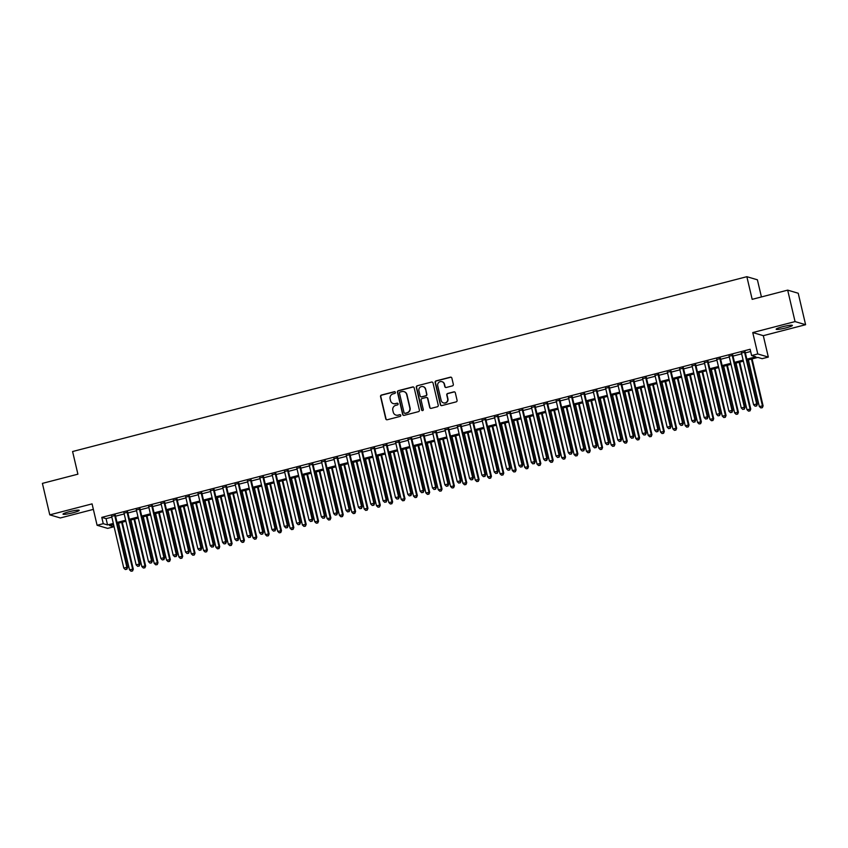 <?xml version="1.0" encoding="UTF-8"?>
<svg xmlns="http://www.w3.org/2000/svg" width="848" height="848" viewBox="0 0 848 848"><rect width="100%" height="100%" fill="white"/><g stroke="black" fill="none" stroke-linecap="round" stroke-linejoin="round"><path stroke-width="1.27" d="M395.391 392.348A0.89 0.869 -73.6 0 0 394.341 391.702L381.462 395.041A1.283 1.24 -73.6 0 0 380.54 396.588L385.755 418.827A1.283 1.24 -73.6 0 0 387.25 419.749L400.129 416.41A0.89 0.869 -73.6 0 0 400.182 414.693A0.89 0.869 -73.6 0 0 399.726 414.683L398.062 415.117A4.092 3.975 -73.6 0 1 393.249 412.17L392.815 410.315A4.092 3.975 -73.6 0 1 395.772 405.355L397.436 404.92A0.89 0.869 -73.6 0 0 397.489 403.203A0.89 0.869 -73.6 0 0 397.034 403.192L395.369 403.627A4.092 3.975 -73.6 0 1 390.557 400.68L390.122 398.825A4.092 3.975 -73.6 0 1 393.08 393.864L394.744 393.43A0.89 0.869 -73.6 0 0 395.391 392.348M394.935 391.765A0.89 0.869 -73.6 0 0 394.627 391.787L381.748 395.126A1.283 1.24 -73.6 0 0 380.826 396.673L386.041 418.912A1.283 1.24 -73.6 0 0 386.752 419.771M400.32 414.746A0.89 0.869 -73.6 0 0 400.012 414.767L398.062 415.117M397.627 403.256A0.89 0.869 -73.6 0 0 397.32 403.277L395.369 403.627M782.45 326.777A8.332 0.965 166.8 0 0 776.164 329.215A8.332 0.965 166.8 0 0 786.096 327.858A8.332 0.965 166.8 0 0 792.382 325.409A8.332 0.965 166.8 0 0 782.45 326.777M69.282 511.704A8.332 0.965 166.8 0 0 62.996 514.142A8.332 0.965 166.8 0 0 72.928 512.775A8.332 0.965 166.8 0 0 79.214 510.337A8.332 0.965 166.8 0 0 69.282 511.704M452.408 385.882A1.283 1.24 -73.6 0 0 453.33 384.335L451.867 378.091A1.283 1.24 -73.6 0 0 450.373 377.18L436.063 380.879A1.283 1.24 -73.6 0 0 435.141 382.437L440.356 404.666A1.283 1.24 -73.6 0 0 441.861 405.588L456.16 401.878A1.283 1.24 -73.6 0 0 457.083 400.33L455.323 392.794A1.283 1.24 -73.6 0 0 453.818 391.871L447.691 393.461A1.283 1.24 -73.6 0 0 446.769 395.009L447.649 398.751A3.413 3.328 -73.6 0 1 443.44 402.864A3.413 3.328 -73.6 0 1 441.161 400.426L437.727 385.798A3.413 3.328 -73.6 0 1 441.946 381.674A3.413 3.328 -73.6 0 1 444.214 384.112L444.787 386.55A1.283 1.24 -73.6 0 0 446.292 387.472L452.408 385.882M787.675 290.133L798.222 293.249L805.6 324.71L795.053 321.593L787.675 290.133L752.176 299.344L746.855 276.692L72.589 451.528L77.899 474.18L42.4 483.381L49.778 514.842L92.072 503.882L97.096 525.272L103.265 523.672L101.792 517.375L750.13 349.27L751.604 355.556L757.773 353.955L768.32 357.072L762.151 358.672L757.868 357.411L747.088 360.209M795.053 321.593L752.759 332.564L757.773 353.955M414.174 387.875A1.283 1.24 -73.6 0 0 412.669 386.953L398.369 390.663A1.283 1.24 -73.6 0 0 397.447 392.211L402.662 414.449A1.283 1.24 -73.6 0 0 404.167 415.361L418.467 411.651A1.283 1.24 -73.6 0 0 419.389 410.103L414.174 387.875M417.216 385.776L431.515 382.066A1.283 1.24 -73.6 0 1 433.021 382.989L438.236 405.217A1.283 1.24 -73.6 0 1 437.314 406.764L431.197 408.354A1.283 1.24 -73.6 0 1 429.692 407.432L427.572 398.422A1.283 1.24 -73.6 0 0 426.078 397.5L422.018 398.549A1.283 1.24 -73.6 0 0 421.096 400.097L423.29 409.489A0.89 0.869 -73.6 0 1 422.187 410.57A0.89 0.869 -73.6 0 1 421.594 409.923L416.294 387.324A1.283 1.24 -73.6 0 1 417.216 385.776L431.515 382.066M49.778 514.842L60.325 517.958L93.365 509.383M115.381 515.393L111.66 516.358M127.73 512.192L124.009 513.157M140.079 508.991L136.358 509.955M152.428 505.79L148.707 506.754M164.777 502.588L161.056 503.553M177.126 499.387L173.405 500.352M189.475 496.186L185.754 497.151M201.824 492.985L198.103 493.939M214.173 489.784L210.463 490.738M226.522 486.572L222.812 487.536M238.871 483.371L235.161 484.335M251.22 480.169L247.51 481.134M263.569 476.968L259.859 477.933M275.918 473.767L272.208 474.732M288.267 470.566L284.557 471.53M300.616 467.365L296.906 468.329M312.965 464.163L309.255 465.128M325.314 460.962L321.604 461.927M337.663 457.761L333.953 458.726M350.012 454.56L346.302 455.514M362.361 451.359L358.651 452.313M374.71 448.147L371 449.111M387.059 444.946L383.349 445.91M399.408 441.744L395.698 442.709M411.757 438.543L408.047 439.508M424.106 435.342L420.396 436.307M436.455 432.141L432.745 433.105M448.804 428.94L445.094 429.904M461.153 425.738L457.443 426.703M473.502 422.537L469.792 423.502M485.851 419.336L482.141 420.29M498.2 416.135L494.49 417.089M510.549 412.923L506.839 413.888M522.898 409.722L519.188 410.686M535.247 406.521L531.537 407.485M547.596 403.319L543.886 404.284M559.945 400.118L556.235 401.083M572.294 396.917L568.584 397.882M584.643 393.716L580.933 394.68M596.992 390.515L593.282 391.479M609.341 387.313L605.631 388.278M621.69 384.112L617.98 385.077M634.039 380.911L630.329 381.865M646.388 377.71L642.678 378.664M658.737 374.498L655.027 375.463M671.097 371.297L667.376 372.261M683.446 368.096L679.725 369.06M695.795 364.894L692.074 365.859M708.144 361.693L704.423 362.658M720.493 358.492L716.772 359.457M732.842 355.291L729.121 356.255M101.792 517.375L106.064 518.637L111.851 517.142M115.561 516.178L124.2 513.941M127.91 512.976L136.549 510.74M140.259 509.775L148.898 507.539M152.608 506.574L161.247 504.327M164.957 503.373L173.596 501.126M177.306 500.172L185.945 497.924M189.655 496.97L198.294 494.723M202.004 493.759L210.643 491.522M214.353 490.557L222.992 488.321M226.702 487.356L235.341 485.12M239.051 484.155L247.69 481.918M251.4 480.954L260.039 478.717M263.749 477.753L272.388 475.516M276.098 474.551L284.737 472.315M288.447 471.35L297.086 469.114M300.796 468.149L309.435 465.902M313.145 464.948L321.784 462.701M325.494 461.747L334.133 459.499M337.843 458.535L346.482 456.298M350.192 455.334L358.831 453.097M362.541 452.132L371.18 449.896M374.89 448.931L383.529 446.695M387.239 445.73L395.878 443.493M399.588 442.529L408.227 440.292M411.937 439.328L420.576 437.091M424.286 436.126L432.925 433.89M436.635 432.925L445.274 430.678M448.984 429.724L457.623 427.477M461.333 426.523L469.972 424.276M473.682 423.322L482.321 421.074M486.031 420.11L494.67 417.873M498.391 416.909L507.019 414.672M510.74 413.707L519.368 411.471M523.089 410.506L531.717 408.27M535.438 407.305L544.066 405.068M547.787 404.104L556.415 401.867M560.136 400.903L568.764 398.666M572.485 397.701L581.113 395.465M584.834 394.5L593.462 392.253M597.183 391.299L605.811 389.052M609.532 388.098L618.16 385.851M621.881 384.886L630.52 382.649M634.23 381.685L642.869 379.448M646.579 378.484L655.218 376.247M658.928 375.282L667.567 373.046M671.277 372.081L679.916 369.845M683.626 368.88L692.265 366.643M695.975 365.679L704.614 363.442M708.324 362.478L716.963 360.241M720.673 359.276L729.312 357.029M733.022 356.075L741.661 353.828M745.371 352.874L750.65 351.496M745.191 352.09L741.47 353.054M761.419 296.938L757.402 279.798L746.855 276.692M752.759 332.564L763.306 335.67L805.6 324.71M763.306 335.67L768.32 357.072M113.293 524.552L113.812 526.778L107.643 528.378L97.096 525.272M746.844 359.16L755.875 356.817L751.604 355.556M103.265 523.672L107.548 524.933L113.325 523.428M117.035 522.474L125.674 520.227M129.384 519.273L138.023 517.026M141.733 516.061L150.372 513.824M154.082 512.86L162.721 510.623M166.431 509.659L175.07 507.422M178.78 506.457L187.419 504.221M191.129 503.256L199.768 501.02M203.478 500.055L212.117 497.818M215.827 496.854L224.466 494.617M228.176 493.653L236.815 491.416M240.525 490.451L249.164 488.215M252.874 487.25L261.513 485.003M265.223 484.049L273.862 481.802M277.572 480.848L286.211 478.601M289.921 477.636L298.56 475.399M302.27 474.435L310.909 472.198M314.619 471.234L323.258 468.997M326.968 468.032L335.607 465.796M339.317 464.831L347.956 462.595M351.676 461.63L360.305 459.393M364.025 458.429L372.654 456.192M376.374 455.228L385.003 452.991M388.723 452.026L397.352 449.779M401.072 448.825L409.701 446.578M413.421 445.624L422.05 443.377M425.77 442.412L434.399 440.176M438.119 439.211L446.748 436.974M450.468 436.01L459.097 433.773M462.817 432.809L471.446 430.572M475.166 429.607L483.795 427.371M487.515 426.406L496.154 424.17M499.864 423.205L508.503 420.968M512.213 420.004L520.852 417.767M524.562 416.803L533.201 414.566M536.911 413.601L545.55 411.354M549.26 410.4L557.899 408.153M561.609 407.199L570.248 404.952M573.958 403.987L582.597 401.751M586.307 400.786L594.946 398.549M598.656 397.585L607.295 395.348M611.005 394.384L619.644 392.147M623.354 391.182L631.993 388.946M635.703 387.981L644.342 385.745M648.052 384.78L656.691 382.543M660.401 381.579L669.04 379.342M672.75 378.378L681.389 376.13M685.099 375.176L693.738 372.929M697.448 371.975L706.087 369.728M709.797 368.763L718.436 366.527M722.146 365.562L730.785 363.326M734.495 362.361L743.134 360.124M113.568 524.477L109.54 525.516L113.812 526.778M743.378 361.163L734.739 363.41M731.029 364.364L722.39 366.612M718.68 367.576L710.041 369.813M706.331 370.777L697.692 373.014M693.982 373.979L685.343 376.215M681.633 377.18L672.994 379.416M669.284 380.381L660.645 382.618M656.935 383.582L648.296 385.819M644.586 386.783L635.947 389.02M632.237 389.985L623.598 392.221M619.888 393.186L611.249 395.433M607.539 396.387L598.9 398.634M595.19 399.588L586.551 401.835M582.841 402.8L574.202 405.037M570.492 406.001L561.853 408.238M558.143 409.202L549.504 411.439M545.794 412.404L537.155 414.64M533.445 415.605L524.806 417.841M521.096 418.806L512.457 421.043M508.747 422.007L500.108 424.244M496.398 425.208L487.759 427.445M484.049 428.41L475.41 430.646M471.7 431.611L463.061 433.858M459.351 434.812L450.712 437.059M446.991 438.013L438.363 440.26M434.642 441.225L426.014 443.462M422.293 444.426L413.665 446.663M409.944 447.627L401.316 449.864M397.595 450.829L388.967 453.065M385.246 454.03L376.618 456.266M372.897 457.231L364.269 459.468M360.548 460.432L351.92 462.669M348.199 463.633L339.571 465.87M335.85 466.835L327.222 469.082M323.501 470.036L314.873 472.283M311.152 473.237L302.513 475.484M298.803 476.449L290.164 478.685M286.454 479.65L277.815 481.887M274.105 482.851L265.466 485.088M261.756 486.052L253.117 488.289M249.407 489.254L240.768 491.49M237.058 492.455L228.419 494.691M224.709 495.656L216.07 497.893M212.36 498.857L203.721 501.094M200.011 502.058L191.372 504.295M187.662 505.26L179.023 507.507M175.313 508.461L166.674 510.708M162.964 511.662L154.325 513.909M150.615 514.874L141.976 517.11M138.266 518.075L129.627 520.312M125.917 521.276L117.278 523.513M106.064 518.637L107.548 524.933M393.43 403.627A4.092 3.975 -73.6 0 0 395.656 403.712M396.122 415.117A4.092 3.975 -73.6 0 0 398.348 415.202M413.464 387.017A1.283 1.24 -73.6 0 0 412.955 387.038L398.655 390.748A1.283 1.24 -73.6 0 0 397.733 392.295L402.948 414.524A1.283 1.24 -73.6 0 0 403.659 415.393M400.108 392.041A0.89 0.869 -73.6 0 0 399.461 393.133L404.04 412.647A0.89 0.869 -73.6 0 0 405.09 413.294L406.849 412.838A4.092 3.975 -73.6 0 0 409.796 407.877L406.669 394.532A4.092 3.975 -73.6 0 0 401.867 391.585L400.108 392.041M404.782 413.315A0.89 0.869 -73.6 0 0 405.376 413.379L405.09 413.294M404.093 391.659A4.092 3.975 -73.6 0 1 406.955 394.617L410.082 407.962A4.092 3.975 -73.6 0 1 407.135 412.923L405.376 413.379M426.862 397.553A1.283 1.24 -73.6 0 1 427.858 398.496L429.978 407.517A1.283 1.24 -73.6 0 0 430.689 408.376M417.502 385.861A1.283 1.24 -73.6 0 0 416.58 387.409L421.88 410.008A0.89 0.869 -73.6 0 0 422.336 410.591M425.378 389.062A3.413 3.328 -73.6 0 0 419.855 387.451A3.413 3.328 -73.6 0 0 418.901 390.737L420.11 395.899A1.283 1.24 -73.6 0 0 421.604 396.822L425.675 395.772A1.283 1.24 -73.6 0 0 426.597 394.214L425.664 389.147A3.413 3.328 -73.6 0 0 423.247 386.667M421.106 396.843A1.283 1.24 -73.6 0 0 421.891 396.906L421.604 396.822M425.664 389.147L426.873 394.299A1.283 1.24 -73.6 0 1 425.95 395.846L421.891 396.906M442.084 381.717A3.413 3.328 -73.6 0 1 444.5 384.197L445.073 386.635A1.283 1.24 -73.6 0 0 445.783 387.494M443.589 402.906A3.413 3.328 -73.6 0 0 447.935 398.836L447.649 398.751M454.613 391.935A1.283 1.24 -73.6 0 0 454.104 391.956L447.977 393.546A1.283 1.24 -73.6 0 0 447.055 395.094L447.935 398.836M451.157 377.233A1.283 1.24 -73.6 0 0 450.659 377.265L436.349 380.964A1.283 1.24 -73.6 0 0 435.427 382.522L440.642 404.75A1.283 1.24 -73.6 0 0 441.352 405.609M118.572 523.174L129.5 569.771L133.295 569.178L122.282 522.22M132.256 570.905L131.016 571.223L132.542 570.99L132.585 568.966L121.656 522.379M131.016 571.223L129.5 569.771M133.295 569.178L132.542 570.99M114.66 515.181L126.882 567.291L123.797 568.086L111.576 515.987M115.286 515.022L127.592 567.492L126.882 567.291L126.553 569.231L125.324 569.549L126.553 569.231M126.84 569.315L127.592 567.492M123.797 568.086L125.324 569.549M130.921 519.972L141.849 566.57L145.644 565.976L134.631 519.018M144.605 567.704L143.365 568.022L144.891 567.789L144.934 565.764L134.005 519.177M143.365 568.022L141.849 566.57M145.644 565.976L144.891 567.789M143.27 516.771L154.198 563.369L157.993 562.775L146.98 515.807M156.954 564.503L155.725 564.821L157.24 564.588L157.283 562.563L146.354 515.976M155.725 564.821L154.198 563.369M157.993 562.775L157.24 564.588M155.619 513.57L166.547 560.168L170.342 559.574L159.329 512.605M169.303 561.302L168.074 561.62L169.589 561.387L169.632 559.362L158.703 512.775M168.074 561.62L166.547 560.168M170.342 559.574L169.589 561.387M167.968 510.369L178.896 556.956L182.691 556.373L171.678 509.404M181.652 558.101L180.423 558.419L181.938 558.185L181.981 556.161L171.052 509.574M180.423 558.419L178.896 556.956M182.691 556.373L181.938 558.185M127.009 511.98L139.231 564.09L136.146 564.885L123.925 512.786M127.635 511.821L139.941 564.291L139.231 564.09L138.902 566.029L137.673 566.347L138.902 566.029M139.189 566.104L139.941 564.291M136.146 564.885L137.673 566.347M139.358 508.779L151.58 560.878L148.495 561.683L136.274 509.584M139.984 508.62L152.29 561.09L151.58 560.878L151.251 562.818L150.022 563.146L151.251 562.818M151.538 562.902L152.29 561.09M148.495 561.683L150.022 563.146M151.707 505.578L163.929 557.677L160.844 558.482L148.623 506.383M152.333 505.419L164.639 557.889L163.929 557.677L163.6 559.616L162.371 559.945L163.6 559.616M163.887 559.701L164.639 557.889M160.844 558.482L162.371 559.945M164.056 502.376L176.278 554.475L173.193 555.281L160.972 503.182M164.682 502.217L176.999 554.687L176.278 554.475L175.949 556.415L174.72 556.733L175.949 556.415M176.236 556.5L176.999 554.687M173.193 555.281L174.72 556.733M180.317 507.168L191.245 553.755L195.04 553.172L184.027 506.203M194.001 554.899L192.772 555.217L194.287 554.984L194.33 552.96L183.401 506.373M192.772 555.217L191.245 553.755M195.04 553.172L194.287 554.984M176.405 499.175L188.627 551.274L185.542 552.08L173.321 499.981M177.031 499.016L189.348 551.486L188.627 551.274L188.298 553.214L187.069 553.532L188.298 553.214M188.585 553.299L189.348 551.486M185.542 552.08L187.069 553.532M192.666 503.966L203.594 550.553L207.389 549.97L196.376 503.002M206.35 551.698L205.121 552.016L206.636 551.783L206.679 549.758L195.75 503.161M205.121 552.016L203.594 550.553M207.389 549.97L206.636 551.783M188.754 495.974L200.976 548.073L197.891 548.879L185.67 496.769M189.38 495.815L201.697 548.285L200.976 548.073L200.647 550.013L199.418 550.331L200.647 550.013M200.934 550.098L201.697 548.285M197.891 548.879L199.418 550.331M205.015 500.765L215.943 547.352L219.738 546.769L208.725 499.801M218.699 548.497L217.47 548.815L218.985 548.582L219.028 546.557L208.099 499.96M217.47 548.815L215.943 547.352M219.738 546.769L218.985 548.582M201.114 492.773L213.325 544.872L210.24 545.677L198.019 493.568M201.729 492.614L214.046 545.084L213.325 544.872L212.996 546.812L211.767 547.13L212.996 546.812M213.283 546.896L214.046 545.084M210.24 545.677L211.767 547.13M217.364 497.564L228.292 544.151L232.087 543.557L221.074 496.599M231.048 545.296L229.819 545.614L231.334 545.37L231.377 543.356L220.448 496.758M229.819 545.614L228.292 544.151M232.087 543.557L231.334 545.37M213.463 489.572L225.674 541.671L222.589 542.466L210.368 490.367M214.088 489.402L226.395 541.883L225.674 541.671L225.345 543.61L224.116 543.928L225.345 543.61M225.632 543.695L226.395 541.883M222.589 542.466L224.116 543.928M229.713 494.363L240.641 540.95L244.436 540.356L233.423 493.398M243.397 542.084L242.168 542.413L243.683 542.169L243.726 540.155L232.797 493.557M242.168 542.413L240.641 540.95M244.436 540.356L243.683 542.169M225.812 486.37L238.023 538.469L234.938 539.264L222.717 487.165M226.437 486.201L238.744 538.681L238.023 538.469L237.694 540.409L236.465 540.727L237.694 540.409M237.981 540.494L238.744 538.681M234.938 539.264L236.465 540.727M242.062 491.162L252.99 537.749L256.785 537.155L245.772 490.197M255.746 538.883L254.517 539.211L256.032 538.968L256.075 536.943L245.146 490.356M254.517 539.211L252.99 537.749M256.785 537.155L256.032 538.968M238.161 483.169L250.372 535.268L247.287 536.063L235.066 483.964M238.786 483L251.093 535.48L250.372 535.268L250.043 537.208L248.814 537.526L250.043 537.208M250.33 537.293L251.093 535.48M247.287 536.063L248.814 537.526M254.411 487.96L265.339 534.547L269.134 533.954L258.121 486.996M268.095 535.682L266.866 536L268.381 535.766L268.424 533.742L257.495 487.155M266.866 536L265.339 534.547M269.134 533.954L268.381 535.766M250.51 479.957L262.721 532.067L259.636 532.862L247.415 480.763M251.135 479.798L263.442 532.279L262.721 532.067L262.392 534.007L261.163 534.325L262.392 534.007M262.679 534.092L263.442 532.279M259.636 532.862L261.163 534.325M266.76 484.749L277.688 531.346L281.483 530.753L270.47 483.795M280.444 532.48L279.215 532.798L280.73 532.565L280.773 530.541L269.844 483.954M279.215 532.798L277.688 531.346M281.483 530.753L280.73 532.565M262.859 476.756L275.07 528.866L271.985 529.661L259.764 477.562M263.484 476.597L275.791 529.067L275.07 528.866L274.741 530.806L273.512 531.124L274.741 530.806M275.028 530.88L275.791 529.067M271.985 529.661L273.512 531.124M279.109 481.547L290.037 528.145L293.832 527.551L282.819 480.593M292.793 529.279L291.564 529.597L293.079 529.364L293.122 527.339L282.193 480.752M291.564 529.597L290.037 528.145M293.832 527.551L293.079 529.364M275.208 473.555L287.419 525.665L284.334 526.46L272.113 474.361M275.833 473.396L288.14 525.866L287.419 525.665L287.09 527.594L285.861 527.922L287.09 527.594M287.377 527.679L288.14 525.866M284.334 526.46L285.861 527.922M291.458 478.346L302.386 524.944L306.181 524.35L295.168 477.382M305.142 526.078L303.913 526.396L305.428 526.163L305.471 524.138L294.542 477.551M303.913 526.396L302.386 524.944M306.181 524.35L305.428 526.163M287.557 470.354L299.779 522.453L296.683 523.258L284.462 471.159M288.182 470.195L300.489 522.665L299.779 522.453L299.439 524.393L298.21 524.721L299.439 524.393M299.726 524.477L300.489 522.665M296.683 523.258L298.21 524.721M303.807 475.145L314.735 521.743L318.53 521.149L307.517 474.18M317.491 522.877L316.262 523.195L317.777 522.962L317.82 520.937L306.891 474.35M316.262 523.195L314.735 521.743M318.53 521.149L317.777 522.962M299.906 467.153L312.128 519.252L309.032 520.057L296.811 467.958M300.531 466.994L312.838 519.464L312.128 519.252L311.799 521.191L310.559 521.52L311.799 521.191M312.075 521.276L312.838 519.464M309.032 520.057L310.559 521.52M316.156 471.944L327.084 518.531L330.89 517.948L319.866 470.979M329.84 519.676L328.611 519.994L330.126 519.76L330.169 517.736L319.24 471.149M328.611 519.994L327.084 518.531M330.89 517.948L330.126 519.76M312.255 463.951L324.477 516.05L321.381 516.856L309.16 464.757M312.88 463.792L325.187 516.262L324.477 516.05L324.148 517.99L322.908 518.308L324.148 517.99M324.424 518.075L325.187 516.262M321.381 516.856L322.908 518.308M328.505 468.743L339.433 515.33L343.239 514.747L332.215 467.778M342.189 516.474L340.96 516.792L342.475 516.559L342.518 514.535L331.589 467.937M340.96 516.792L339.433 515.33M343.239 514.747L342.475 516.559M324.604 460.75L336.826 512.849L333.73 513.655L321.509 461.545M325.229 460.591L337.536 513.061L336.826 512.849L336.497 514.789L335.257 515.107L336.497 514.789M336.773 514.874L337.536 513.061M333.73 513.655L335.257 515.107M340.854 465.541L351.782 512.128L355.588 511.545L344.564 464.577M354.538 513.273L353.309 513.591L354.824 513.358L354.867 511.333L343.938 464.736M353.309 513.591L351.782 512.128M355.588 511.545L354.824 513.358M336.953 457.549L349.175 509.648L346.079 510.454L333.858 458.344M337.578 457.39L349.885 509.86L349.175 509.648L348.846 511.588L347.606 511.906L348.846 511.588M349.122 511.673L349.885 509.86M346.079 510.454L347.606 511.906M353.203 462.34L364.131 508.927L367.937 508.334L356.913 461.376M366.887 510.072L365.658 510.39L367.173 510.157L367.216 508.132L356.287 461.535M365.658 510.39L364.131 508.927M367.937 508.334L367.173 510.157M349.302 454.348L361.524 506.447L358.428 507.252L346.207 455.143M349.927 454.178L362.234 506.659L361.524 506.447L361.195 508.387L359.955 508.705L361.195 508.387M361.471 508.471L362.234 506.659M358.428 507.252L359.955 508.705M365.552 459.139L376.48 505.726L380.286 505.132L369.262 458.174M379.236 506.871L378.007 507.189L379.522 506.945L379.565 504.931L368.636 458.333M378.007 507.189L376.48 505.726M380.286 505.132L379.522 506.945M361.651 451.147L373.873 503.246L370.777 504.041L358.566 451.942M362.276 450.977L374.583 503.458L373.873 503.246L373.544 505.185L372.304 505.503L373.544 505.185M373.83 505.27L374.583 503.458M370.777 504.041L372.304 505.503M377.901 455.938L388.829 502.525L392.635 501.931L381.611 454.973M391.585 503.659L390.356 503.988L391.871 503.744L391.914 501.719L380.985 455.132M390.356 503.988L388.829 502.525M392.635 501.931L391.871 503.744M374 447.945L386.222 500.044L383.126 500.839L370.915 448.74M374.625 447.776L386.932 500.256L386.222 500.044L385.893 501.984L384.653 502.302L385.893 501.984M386.179 502.069L386.932 500.256M383.126 500.839L384.653 502.302M390.25 452.737L401.178 499.324L404.984 498.73L393.96 451.772M403.934 500.458L402.705 500.786L404.22 500.543L404.263 498.518L393.345 451.931M402.705 500.786L401.178 499.324M404.984 498.73L404.22 500.543M386.349 444.744L398.571 496.843L395.475 497.638L383.264 445.539M386.974 444.575L399.281 497.055L398.571 496.843L398.242 498.783L397.002 499.101L398.242 498.783M398.528 498.868L399.281 497.055M395.475 497.638L397.002 499.101M402.599 449.525L413.527 496.122L417.333 495.529L406.319 448.571M416.283 497.257L415.054 497.575L416.569 497.341L416.612 495.317L405.694 448.73M415.054 497.575L413.527 496.122M417.333 495.529L416.569 497.341M398.698 441.532L410.92 493.642L407.824 494.437L395.613 442.338M399.323 441.373L411.63 493.843L410.92 493.642L410.591 495.582L409.351 495.9L410.591 495.582M410.877 495.667L411.63 493.843M407.824 494.437L409.351 495.9M414.948 446.324L425.876 492.921L429.682 492.328L418.668 445.37M428.632 494.055L427.403 494.373L428.918 494.14L428.961 492.116L418.043 445.529M427.403 494.373L425.876 492.921M429.682 492.328L428.918 494.14M411.047 438.331L423.269 490.441L420.173 491.236L407.962 439.137M411.672 438.172L423.979 490.642L423.269 490.441L422.94 492.381L421.7 492.699L422.94 492.381M423.226 492.455L423.979 490.642M420.173 491.236L421.7 492.699M427.297 443.122L438.225 489.72L442.031 489.126L431.017 442.158M440.981 490.854L439.752 491.172L441.267 490.939L441.31 488.914L430.392 442.327M439.752 491.172L438.225 489.72M442.031 489.126L441.267 490.939M439.646 439.921L450.574 486.519L454.38 485.925L443.366 438.957M453.33 487.653L452.101 487.971L453.616 487.738L453.669 485.713L442.741 439.126M452.101 487.971L450.574 486.519M454.38 485.925L453.616 487.738M451.995 436.72L462.923 483.307L466.729 482.724L455.715 435.755M465.69 484.452L464.45 484.77L465.965 484.537L466.018 482.512L455.09 435.925M464.45 484.77L462.923 483.307M466.729 482.724L465.965 484.537M423.396 435.13L435.618 487.229L432.522 488.035L420.311 435.936M424.021 434.971L436.328 487.441L435.618 487.229L435.289 489.169L434.049 489.497L435.289 489.169M435.575 489.254L436.328 487.441M432.522 488.035L434.049 489.497M435.745 431.929L447.967 484.028L444.871 484.833L432.66 432.734M436.37 431.77L448.677 484.24L447.967 484.028L447.638 485.968L446.398 486.296L447.638 485.968M447.924 486.052L448.677 484.24M444.871 484.833L446.398 486.296M448.094 428.728L460.316 480.827L457.231 481.632L445.009 429.533M448.719 428.569L461.026 481.039L460.316 480.827L459.987 482.766L458.747 483.084L459.987 482.766M460.273 482.851L461.026 481.039M457.231 481.632L458.747 483.084M464.344 433.519L475.272 480.106L479.078 479.523L468.064 432.554M478.039 481.251L476.799 481.569L478.314 481.335L478.367 479.311L467.439 432.724M476.799 481.569L475.272 480.106M479.078 479.523L478.314 481.335M460.443 425.526L472.665 477.625L469.58 478.431L457.358 426.332M461.068 425.367L473.375 477.837L472.665 477.625L472.336 479.565L471.096 479.883L472.336 479.565M472.622 479.65L473.375 477.837M469.58 478.431L471.096 479.883M476.693 430.318L487.621 476.905L491.427 476.322L480.413 429.353M490.388 478.049L489.148 478.367L490.663 478.134L490.716 476.11L479.788 429.512M489.148 478.367L487.621 476.905M491.427 476.322L490.663 478.134M472.792 422.325L485.014 474.424L481.929 475.23L469.707 423.12M473.417 422.166L485.724 474.636L485.014 474.424L484.685 476.364L483.445 476.682L484.685 476.364M484.971 476.449L485.724 474.636M481.929 475.23L483.445 476.682M489.042 427.116L499.97 473.703L503.776 473.12L492.762 426.152M502.737 474.848L501.497 475.166L503.012 474.933L503.065 472.908L492.137 426.311M501.497 475.166L499.97 473.703M503.776 473.12L503.012 474.933M485.141 419.124L497.363 471.223L494.278 472.029L482.056 419.919M485.766 418.965L498.073 471.435L497.363 471.223L497.034 473.163L495.794 473.481L497.034 473.163M497.32 473.248L498.073 471.435M494.278 472.029L495.794 473.481M501.391 423.915L512.319 470.502L516.125 469.909L505.111 422.951M515.086 471.647L513.846 471.965L515.361 471.721L515.414 469.707L504.486 423.11M513.846 471.965L512.319 470.502M516.125 469.909L515.361 471.721M497.49 415.923L509.712 468.022L506.627 468.817L494.405 416.718M498.115 415.753L510.422 468.234L509.712 468.022L509.383 469.962L508.143 470.28L509.383 469.962M509.669 470.046L510.422 468.234M506.627 468.817L508.143 470.28M513.74 420.714L524.668 467.301L528.474 466.707L517.46 419.749M527.435 468.435L526.195 468.764L527.721 468.52L527.763 466.506L516.835 419.908M526.195 468.764L524.668 467.301M528.474 466.707L527.721 468.52M509.839 412.722L522.061 464.821L518.976 465.616L506.754 413.517M510.464 412.552L522.771 465.033L522.061 464.821L521.732 466.76L520.492 467.078L521.732 466.76M522.018 466.845L522.771 465.033M518.976 465.616L520.492 467.078M526.089 417.513L537.017 464.1L540.823 463.506L529.809 416.548M539.784 465.234L538.544 465.563L540.07 465.319L540.112 463.294L529.184 416.707M538.544 465.563L537.017 464.1M540.823 463.506L540.07 465.319M522.188 409.52L534.41 461.619L531.325 462.414L519.103 410.315M522.813 409.351L535.12 461.831L534.41 461.619L534.081 463.559L532.841 463.877L534.081 463.559M534.367 463.644L535.12 461.831M531.325 462.414L532.841 463.877M538.438 414.312L549.366 460.899L553.172 460.305L542.158 413.347M552.133 462.033L550.893 462.351L552.419 462.118L552.461 460.093L541.533 413.506M550.893 462.351L549.366 460.899M553.172 460.305L552.419 462.118M534.537 406.309L546.759 458.418L543.674 459.213L531.452 407.114M535.162 406.15L547.469 458.63L546.759 458.418L546.43 460.358L545.19 460.676L546.43 460.358M546.716 460.443L547.469 458.63M543.674 459.213L545.19 460.676M550.797 411.1L561.715 457.697L565.521 457.104L554.507 410.146M564.482 458.832L563.242 459.15L564.768 458.916L564.81 456.892L553.882 410.305M563.242 459.15L561.715 457.697M565.521 457.104L564.768 458.916M546.886 403.107L559.108 455.217L556.023 456.012L543.801 403.913M547.511 402.948L559.818 455.418L559.108 455.217L558.779 457.157L557.539 457.475L558.779 457.157M559.065 457.231L559.818 455.418M556.023 456.012L557.539 457.475M563.146 407.899L574.064 454.496L577.87 453.903L566.856 406.945M576.831 455.63L575.591 455.948L577.117 455.715L577.159 453.691L566.231 407.104M575.591 455.948L574.064 454.496M577.87 453.903L577.117 455.715M559.235 399.906L571.457 452.016L568.372 452.811L556.15 400.712M559.86 399.747L572.167 452.217L571.457 452.016L571.128 453.945L569.888 454.274L571.128 453.945M571.414 454.03L572.167 452.217M568.372 452.811L569.888 454.274M575.495 404.697L586.413 451.295L590.219 450.701L579.205 403.733M589.18 452.429L587.94 452.747L589.466 452.514L589.508 450.489L578.58 403.902M587.94 452.747L586.413 451.295M590.219 450.701L589.466 452.514M571.584 396.705L583.806 448.804L580.721 449.61L568.499 397.511M572.209 396.546L584.516 449.016L583.806 448.804L583.477 450.744L582.237 451.072L583.477 450.744M583.763 450.829L584.516 449.016M580.721 449.61L582.237 451.072M587.844 401.496L598.762 448.094L602.568 447.5L591.554 400.532M601.529 449.228L600.289 449.546L601.815 449.313L601.857 447.288L590.929 400.701M600.289 449.546L598.762 448.094M602.568 447.5L601.815 449.313M583.933 393.504L596.155 445.603L593.07 446.408L580.848 394.309M584.558 393.345L596.865 445.815L596.155 445.603L595.826 447.543L594.586 447.871L595.826 447.543M596.112 447.627L596.865 445.815M593.07 446.408L594.586 447.871M600.193 398.295L611.122 444.882L614.917 444.299L603.903 397.33M613.878 446.027L612.638 446.345L614.164 446.112L614.206 444.087L603.278 397.5M612.638 446.345L611.122 444.882M614.917 444.299L614.164 446.112M596.282 390.303L608.504 442.402L605.419 443.207L593.197 391.108M596.907 390.144L609.214 442.614L608.504 442.402L608.175 444.341L606.945 444.659L608.175 444.341M608.461 444.426L609.214 442.614M605.419 443.207L606.945 444.659M612.542 395.094L623.471 441.681L627.266 441.098L616.252 394.129M626.227 442.826L624.987 443.144L626.513 442.91L626.555 440.886L615.627 394.288M624.987 443.144L623.471 441.681M627.266 441.098L626.513 442.91M608.631 387.101L620.853 439.2L617.768 440.006L605.546 387.896M609.256 386.942L621.563 439.412L620.853 439.2L620.524 441.14L619.294 441.458L620.524 441.14M620.81 441.225L621.563 439.412M617.768 440.006L619.294 441.458M624.891 391.893L635.82 438.48L639.615 437.897L628.601 390.928M638.576 439.624L637.336 439.942L638.862 439.709L638.904 437.685L627.976 391.087M637.336 439.942L635.82 438.48M639.615 437.897L638.862 439.709M620.98 383.9L633.202 435.999L630.117 436.805L617.895 384.695M621.605 383.741L633.912 436.211L633.202 435.999L632.873 437.939L631.643 438.257L632.873 437.939M633.159 438.024L633.912 436.211M630.117 436.805L631.643 438.257M637.24 388.691L648.169 435.278L651.964 434.685L640.95 387.727M650.925 436.423L649.685 436.741L651.211 436.508L651.253 434.483L640.325 387.886M649.685 436.741L648.169 435.278M651.964 434.685L651.211 436.508M633.329 380.699L645.551 432.798L642.466 433.604L630.244 381.494M633.954 380.529L646.261 433.01L645.551 432.798L645.222 434.738L643.992 435.056L645.222 434.738M645.508 434.823L646.261 433.01M642.466 433.604L643.992 435.056M649.589 385.49L660.518 432.077L664.313 431.484L653.299 384.526M663.274 433.222L662.034 433.54L663.56 433.296L663.602 431.282L652.674 384.685M662.034 433.54L660.518 432.077M664.313 431.484L663.56 433.296M645.678 377.498L657.9 429.597L654.815 430.392L642.593 378.293M646.303 377.328L658.61 429.809L657.9 429.597L657.571 431.537L656.341 431.855L657.571 431.537M657.857 431.621L658.61 429.809M654.815 430.392L656.341 431.855M661.938 382.289L672.867 428.876L676.662 428.282L665.648 381.324M675.623 430.01L674.383 430.339L675.909 430.095L675.951 428.07L665.023 381.483M674.383 430.339L672.867 428.876M676.662 428.282L675.909 430.095M658.027 374.297L670.249 426.396L667.164 427.191L654.942 375.092M658.652 374.127L670.959 426.608L670.249 426.396L669.92 428.335L668.69 428.653L669.92 428.335M670.206 428.42L670.959 426.608M667.164 427.191L668.69 428.653M674.287 379.088L685.216 425.675L689.011 425.081L677.997 378.123M687.972 426.809L686.732 427.138L688.258 426.894L688.3 424.869L677.372 378.282M686.732 427.138L685.216 425.675M689.011 425.081L688.258 426.894M670.376 371.095L682.598 423.194L679.513 423.989L667.291 371.89M671.001 370.926L683.308 423.406L682.598 423.194L682.269 425.134L681.039 425.452L682.269 425.134M682.555 425.219L683.308 423.406M679.513 423.989L681.039 425.452M686.636 375.876L697.565 422.474L701.36 421.88L690.346 374.922M700.321 423.608L699.081 423.926L700.607 423.693L700.649 421.668L689.721 375.081M699.081 423.926L697.565 422.474M701.36 421.88L700.607 423.693M682.725 367.884L694.947 419.993L691.862 420.788L679.64 368.689M683.35 367.725L695.657 420.195L694.947 419.993L694.618 421.933L693.388 422.251L694.618 421.933M694.904 422.018L695.657 420.195M691.862 420.788L693.388 422.251M698.985 372.675L709.914 419.272L713.709 418.679L702.695 371.721M712.67 420.407L711.43 420.725L712.956 420.491L712.998 418.467L702.07 371.88M711.43 420.725L709.914 419.272M713.709 418.679L712.956 420.491M695.074 364.682L707.296 416.792L704.211 417.587L691.989 365.488M695.699 364.523L708.006 416.993L707.296 416.792L706.967 418.732L705.737 419.05L706.967 418.732M707.253 418.806L708.006 416.993M704.211 417.587L705.737 419.05M711.334 369.474L722.263 416.071L726.058 415.478L715.044 368.509M725.019 417.205L723.779 417.523L725.305 417.29L725.347 415.266L714.419 368.679M723.779 417.523L722.263 416.071M726.058 415.478L725.305 417.29M707.423 361.481L719.645 413.58L716.56 414.386L704.338 362.287M708.048 361.322L720.355 413.792L719.645 413.58L719.316 415.52L718.086 415.849L719.316 415.52M719.602 415.605L720.355 413.792M716.56 414.386L718.086 415.849M723.683 366.272L734.612 412.87L738.407 412.276L727.393 365.308M737.368 414.004L736.128 414.322L737.654 414.089L737.696 412.064L726.768 365.477M736.128 414.322L734.612 412.87M738.407 412.276L737.654 414.089M719.772 358.28L731.994 410.379L728.909 411.185L716.687 359.086M720.397 358.121L732.704 410.591L731.994 410.379L731.665 412.319L730.435 412.647L731.665 412.319M731.951 412.404L732.704 410.591M728.909 411.185L730.435 412.647M736.032 363.071L746.961 409.658L750.756 409.075L739.742 362.107M749.717 410.803L748.477 411.121L750.003 410.888L750.045 408.863L739.117 362.276M748.477 411.121L746.961 409.658M750.756 409.075L750.003 410.888M732.121 355.079L744.343 407.178L741.258 407.983L729.036 355.884M732.746 354.92L745.053 407.39L744.343 407.178L744.014 409.118L742.784 409.436L744.014 409.118M744.3 409.202L745.053 407.39M741.258 407.983L742.784 409.436M748.381 359.87L759.31 406.457L763.105 405.874L752.091 358.905M762.066 407.602L760.836 407.92L762.352 407.687L762.394 405.662L751.466 359.075M760.836 407.92L759.31 406.457M763.105 405.874L762.352 407.687M744.47 351.878L756.692 403.977L753.607 404.782L741.385 352.683M745.095 351.719L757.402 404.189L756.692 403.977L756.363 405.916L755.133 406.234L756.363 405.916M756.649 406.001L757.402 404.189M753.607 404.782L755.133 406.234"/></g></svg>
